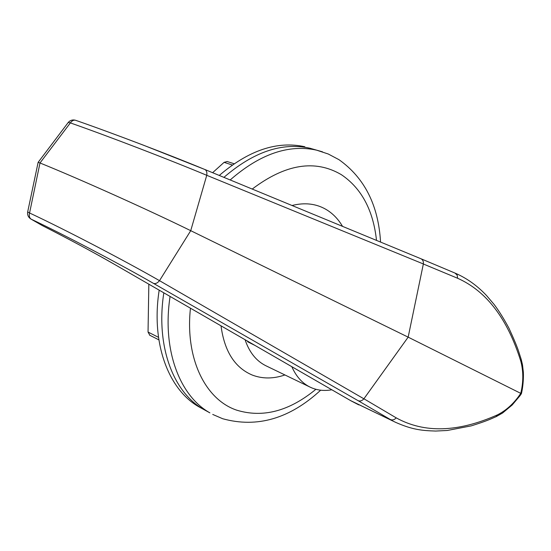 <?xml version="1.0" encoding="UTF-8"?>
<svg xmlns="http://www.w3.org/2000/svg" width="551" height="551" viewBox="0 0 551 551"><rect width="100%" height="100%" fill="white"/><g stroke="black" fill="none" stroke-linecap="round" stroke-linejoin="round"><path stroke-width="0.83" d="M254.913 345.401L247.619 341.772L247.826 341.31M420.737 258.667L204.855 169.494L143.494 145.209C117.349 135.243 94.689 126.93 75.508 120.256L75.866 120.387C111.144 132.591 170.025 155.024 204.579 169.391L204.855 169.501C206.563 170.459 207.197 172.394 206.756 175.301L206.749 175.308C170.211 160.01 107.906 136.049 70.37 122.907L39.996 162.972L29.561 212.975C65.369 229.746 124.815 260.747 159.508 280.666L159.501 280.673C157.455 283.138 155.437 284.034 153.453 283.366C120.717 264.466 64.922 235.153 31.131 219.153L42.131 225.476C65.631 237.329 96.494 253.921 114.332 264.273L351.104 400.894L358.784 404.882M350.67 400.639L395.611 422.341L350.918 400.797L114.332 264.273M363.915 398.779L396.21 417.858C424.298 433.368 458.005 432.39 497.326 414.924C506.424 410.371 514.235 403.187 520.764 393.359L408.16 337.15L190.729 230.676L159.508 280.666L363.894 398.807L408.16 337.15L423.361 263.963L206.756 175.301M206.749 175.308L190.729 230.676C149.259 210.289 79.737 179.047 39.996 162.972L38.136 162.311L27.722 211.729M496.279 416.577L502.574 413.016L512.161 405.026L519.882 395.873L521.377 393.724L520.764 393.359C523.464 382.043 523.471 371.333 520.798 361.222C507.561 318.781 486.505 291.128 457.612 278.262L423.354 264.005M42.351 225.586L42.227 225.531C69.082 239.189 93.05 252.069 114.147 264.177L113.878 264.005M38.109 162.373L68.248 122.46L70.37 122.907C71.947 120.731 73.662 119.849 75.508 120.256C72.629 119.498 70.211 120.228 68.248 122.46L68.035 122.735M29.561 212.975L27.674 211.942C27.247 215.014 28.342 217.39 30.959 219.064L31.131 219.153C29.43 217.948 28.907 215.889 29.561 212.975M363.894 398.807C362.076 400.818 360.14 401.438 358.088 400.667L153.453 283.366M421.026 258.777L421.054 258.791C422.851 259.79 423.623 261.511 423.361 263.963M291.83 366.704C296.08 376.354 302.113 383.138 309.931 387.043L312.107 388.021C318.23 390.452 324.801 391.038 331.819 389.777M310.578 148.377L309.82 148.198C282.119 142.13 253.481 151.856 223.92 177.367C253.481 151.856 282.119 142.13 309.82 148.198L322.535 151.842M159.184 290.163C150.836 343.149 168.441 389.757 199.125 406.955L203.718 409.476C173.138 392.326 155.575 345.849 163.826 292.843C155.575 345.849 173.138 392.326 203.718 409.476L209.897 412.864C179.461 395.79 161.96 349.479 170.08 296.452M304.793 146.745C277.201 140.691 248.694 150.258 219.27 175.452M199.125 406.955L202.238 408.656M148.839 284.192L148.04 332.053L158.502 337.336M232.281 164.997L224.085 162.352L212.617 172.704M224.085 162.352L227.198 161.526M149.824 335.263L148.04 332.053M41.718 225.235L30.959 219.064M396.21 417.858C394.433 419.814 392.498 420.379 390.397 419.559L358.088 400.667M497.326 414.924L496.1 416.659C489.226 419.69 485.954 421.24 471.25 425.868L447.267 430.483L435.696 431.054C422.08 430.613 412.568 429.828 395.611 422.341M454.988 273.069L457.192 275.169L457.612 278.262M521.218 359.438L520.798 361.222M190.453 308.209C184.978 358.639 205.433 399.682 236.689 410.158C262.875 418.154 289.282 411.198 315.902 389.288M376.512 240.394C373.213 210.206 361.504 188.297 341.365 174.681C315.117 159.211 285.397 163.998 252.22 189.062M245.064 339.712C249.293 352.213 256.174 360.864 265.699 365.657L266.223 365.912M284.936 374.962C273.372 378.909 262.483 378.943 252.289 375.066C234.816 367.689 224.395 351.283 221.027 325.848M292.023 205.495C304.696 202.341 316.005 203.629 325.951 209.366C332.673 213.34 338.197 219.002 342.529 226.358M212.72 414.428L222.687 418.732C257.11 428.21 289.771 418.698 320.668 390.191M230.18 179.957C259.934 154.004 288.738 144.073 316.584 150.154L328.238 153.998L338.982 159.68C364.569 177.877 378.42 205.337 380.548 242.061M421.054 258.791L455.195 273.158C466.718 278.138 477.173 285.597 486.547 295.55L494.233 304.593C499.165 311.205 504.082 319.098 508.979 328.272C513.849 338.858 517.079 346.593 518.67 351.476L521.225 359.445M521.377 393.71L521.528 393.049C520.833 396.004 523.898 385.183 523.354 372.242L522.5 364.817L521.26 359.583M309.931 387.043L266.202 365.905M227.019 161.471L234.085 163.743M149.583 335.153L158.874 339.864"/></g></svg>
